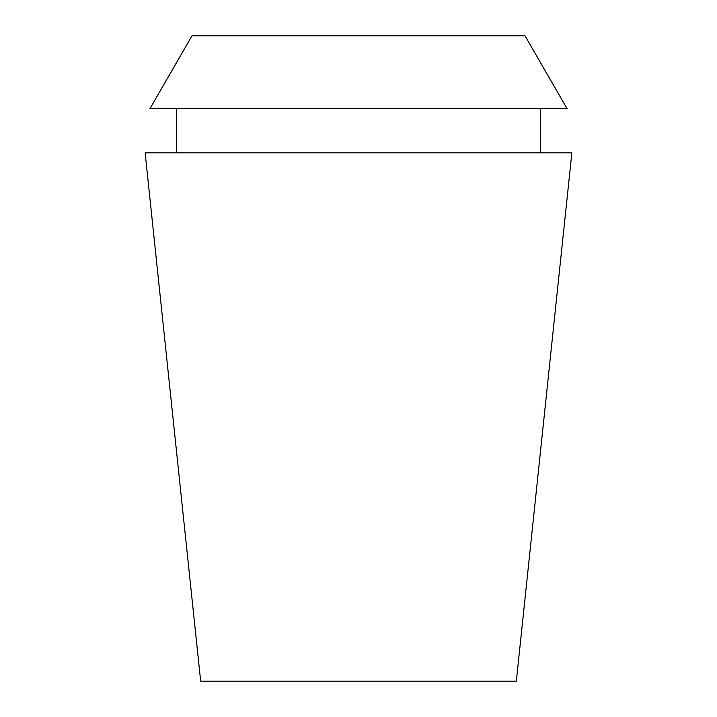 <?xml version="1.0" encoding="UTF-8"?>
<svg xmlns="http://www.w3.org/2000/svg" width="717" height="717" viewBox="0 0 717 717"><rect width="100%" height="100%" fill="white"/><g stroke="black" fill="none" stroke-linecap="round" stroke-linejoin="round"><path stroke-width="1.08" d="M358.5 681.15L516.339 681.15L571.861 152.864L145.139 152.864L200.661 681.15L358.5 681.15M525.032 35.85L191.968 35.85L149.907 108.706L567.093 108.706L525.032 35.85M540.645 152.864L540.645 108.706M176.355 152.864L176.355 108.706"/></g></svg>
